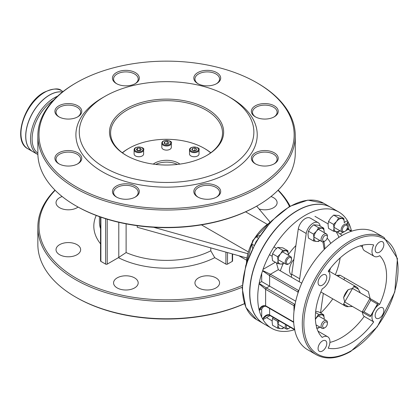 <?xml version="1.0" encoding="UTF-8"?>
<svg xmlns="http://www.w3.org/2000/svg" width="419" height="419" viewBox="0 0 419 419"><rect width="100%" height="100%" fill="white"/><g stroke="black" fill="none" stroke-linecap="round" stroke-linejoin="round"><path stroke-width="0.63" d="M360.377 292.949L358.308 289.162A11.077 6.395 120 0 0 356.501 286.963A11.077 6.395 120 0 0 353.694 286.502L352.547 288.424L369.956 298.475L362.121 312.045L369.956 316.57L370.6 316.397L377.964 303.644L377.791 303L369.956 298.475L370.747 300.224L377.461 304.1L377.964 303.644M352.547 306.514L344.711 301.994L352.547 288.424L348.231 289.649A11.077 6.395 120 0 0 343.617 297.647L344.711 301.994L343.617 303.948A11.077 6.395 120 0 0 345.424 306.153A11.077 6.395 120 0 0 348.231 306.614L352.531 306.509M344.711 301.994L369.956 316.57M232.582 253.998L232.582 260.917A1.121 0.644 180 0 1 232.252 261.372L227.507 264.117A1.121 0.644 180 0 1 225.92 264.117L214.743 257.664L210.778 250.803L210.778 247.886M330.801 207.379A67.15 38.768 120 0 0 330.722 207.332A67.15 38.768 120 0 0 263.572 246.1A67.15 38.768 120 0 0 263.572 323.641A67.15 38.768 120 0 0 263.651 323.688M62.457 92.033A33.578 19.384 120 0 0 31.022 115.806A33.578 19.384 120 0 0 32.651 151.552A33.578 19.384 120 0 0 32.692 151.573M377.461 304.1L370.747 315.732L364.032 311.856L362.121 312.045M370.747 315.732L370.6 316.397M384.024 237.458A67.71 39.093 120 0 0 316.314 276.55A67.71 39.093 120 0 0 316.314 354.741C326.066 359.979 337.541 358.879 350.729 351.441L377.262 326.83L394.787 291.98L397.432 258.507L384.024 237.458L375.319 232.435A67.71 39.093 120 0 0 298.82 290.566L298.731 290.618A1.121 0.644 120 0 0 297.94 291.985L298.255 292.163M298.789 290.65L270.396 274.256L262.703 270.548L262.608 270.868L269.606 275.629L297.94 291.985L297.94 293.169L298.82 290.566M297.94 293.169A67.71 39.093 120 0 0 295.081 304.147L294.772 304.325A1.121 0.644 120 0 0 293.981 305.692L294.651 306.064M295.013 304.461L266.442 287.968A5.594 3.232 60 0 1 266.411 287.947L259.398 283.605A1.121 0.639 165.1 0 1 259.089 283.794L265.615 289.314A6.714 3.876 -120 0 0 265.651 289.335L293.981 305.692L293.981 311.396L295.081 304.147M293.981 311.396A67.71 39.093 120 0 0 293.981 325.579L295.081 331.56A67.71 39.093 120 0 0 297.94 339.233L298.82 340.825A67.71 39.093 120 0 0 307.609 349.713L316.314 354.741M375.146 249.635A6.154 3.556 -60 0 1 377.838 243.444A6.154 3.556 -60 0 1 382.578 241.794A6.154 3.556 -60 0 1 382.578 248.902A6.154 3.556 -60 0 1 376.424 252.453A6.154 3.556 -60 0 1 375.146 249.635M318.068 282.589A6.154 3.556 -60 0 1 320.755 276.399A6.154 3.556 -60 0 1 325.5 274.749A6.154 3.556 -60 0 1 325.5 281.856A6.154 3.556 -60 0 1 319.346 285.407A6.154 3.556 -60 0 1 318.068 282.589M375.146 315.549A6.154 3.556 -60 0 1 377.838 309.353A6.154 3.556 -60 0 1 382.578 307.703A6.154 3.556 -60 0 1 382.578 314.81A6.154 3.556 -60 0 1 376.424 318.367A6.154 3.556 -60 0 1 375.146 315.549M318.068 348.503A6.154 3.556 -60 0 1 320.755 342.307A6.154 3.556 -60 0 1 325.5 340.657A6.154 3.556 -60 0 1 325.5 347.765A6.154 3.556 -60 0 1 319.346 351.321A6.154 3.556 -60 0 1 318.068 348.503M373.271 311.767A10.632 6.138 120 0 0 373.711 321.918A57.078 32.954 -60 0 1 328.208 348.189A10.632 6.138 120 0 0 327.737 336.782A10.632 6.138 120 0 0 322.216 337.426A50.364 29.079 -60 0 1 322.216 288.874A10.632 6.138 120 0 0 329.182 279.976A10.632 6.138 120 0 0 328.208 271.198A57.078 32.954 -60 0 1 373.711 244.926A10.632 6.138 120 0 0 374.188 256.334A10.632 6.138 120 0 0 379.708 255.684A50.364 29.079 -60 0 1 379.708 304.236A10.632 6.138 120 0 0 375.293 308.269M351.332 231.052L351.352 230.529A1.121 0.44 -179.5 0 1 351.122 230.649L351.101 230.921M351.499 231.147A67.15 38.768 120 0 0 351.352 230.529A67.15 38.768 120 0 0 351.195 229.895L351.122 230.649M293.672 321.965L265.651 305.786A6.714 3.876 -120 0 0 265.615 305.765C262.886 305.111 260.712 306.446 259.089 309.767A1.121 0.623 14.8 0 0 259.398 309.693L262.325 306.724L265.85 306.279A1.121 0.649 119.6 0 0 265.85 306.284A1.121 0.649 119.6 0 0 265.866 306.289L293.693 322.358M259.398 283.605L259.246 282.982A67.15 38.768 120 0 0 259.089 283.794A67.15 38.768 120 0 0 259.089 309.767A67.15 38.768 120 0 0 259.246 310.4L259.398 309.693M265.651 289.335A1.121 0.644 120 0 1 266.442 287.968L269.606 286.14L261.692 281.568L259.246 282.982A67.15 38.768 120 0 1 261.692 273.366L261.692 281.568M301.727 283.181L278.336 269.679L270.396 274.256A1.121 0.644 120 0 0 269.606 275.629L269.606 286.14L295.709 301.209M262.608 270.868L261.692 273.366M350.263 230.434L351.195 229.895A67.15 38.768 120 0 0 348.744 223.102L347.424 220.651A67.15 38.768 120 0 0 338.793 211.993A67.15 38.768 120 0 0 263.017 269.38L262.703 270.548M338.793 211.993L330.879 207.421A67.15 38.768 120 0 0 263.729 246.194A67.15 38.768 120 0 0 263.729 323.735L271.643 328.302A67.15 38.768 120 0 0 294.583 329.722M263.97 306.074L261.692 308.986L259.246 310.4A67.15 38.768 120 0 0 261.692 317.188L263.017 319.645A67.15 38.768 120 0 0 271.643 328.302M320.703 313.04A67.15 38.768 120 0 0 332.796 298.862M343.873 279.672A67.15 38.768 120 0 0 344.675 277.876M294.531 329.313L269.606 314.926C267.448 314.03 265.112 315.334 262.608 318.833M262.703 319.016L266.212 315.905C269.087 315.046 270.297 314.889 269.841 315.439A1.121 0.644 120 0 0 269.841 315.439L294.604 329.737M347.173 224.898L348.006 221.562M347.89 221.368L346.764 224.375M347.115 228.674L351.164 231.335M62.426 92.06A33.578 19.384 120 0 0 31.058 115.937A33.578 19.384 120 0 0 32.729 151.599L37.883 154.564M210.778 250.803A67.15 38.768 180 0 1 126.114 252.568L118.388 257.664L107.212 264.117A1.121 0.644 180 0 1 105.63 264.117L100.879 261.372A1.121 0.644 180 0 1 100.555 260.917L100.555 217.037M370.166 298.642L368.348 291.545L340.019 275.189L336.426 275.372M336.818 231.759L342.239 235.347M360.356 245.806L362.55 247.074M327.737 336.782L318.241 331.298A10.632 6.138 120 0 0 318.011 331.172M362.493 312.26A10.632 6.138 120 0 0 364.216 316.434A57.078 32.954 -60 0 1 329.915 342.396M362.514 245.23A10.632 6.138 120 0 0 364.687 250.85L374.188 256.334M335.326 274.733A50.364 29.079 120 0 0 340.165 257.879M338.903 237.348A50.364 29.079 120 0 0 335.991 231.676M327.139 238.217A38.962 22.495 -60 0 1 330.727 243.397M330.497 268.202A38.962 22.495 -60 0 1 329.434 271.334M280.342 270.836A38.962 22.495 -60 0 1 283.296 263.541M288.314 254.789A38.962 22.495 -60 0 1 295.882 245.607L298.291 228.905A10.072 5.814 -60 0 1 303.288 220.027A10.072 5.814 -60 0 1 310.254 218.1L318.168 222.672A10.072 5.814 120 0 0 311.202 224.594A10.072 5.814 120 0 0 306.205 233.472L299.669 278.755A19.588 11.308 120 0 0 299.307 281.783M278.336 269.679L276.43 262.896M242.276 285.486A127.591 73.665 180 0 1 76.347 278.279A127.591 73.665 180 0 1 55.156 190.294M277.98 190.294A127.591 73.665 180 0 1 289.498 206.467M59.629 254.71A12.313 7.107 0 0 0 73.047 256.25A12.313 7.107 0 0 0 80.647 249.682A12.313 7.107 0 0 0 68.334 242.575A12.313 7.107 0 0 0 56.026 249.682A12.313 7.107 0 0 0 59.629 254.71M117.173 287.932A12.313 7.107 0 0 0 130.592 289.471A12.313 7.107 0 0 0 138.191 282.904A12.313 7.107 0 0 0 125.878 275.796A12.313 7.107 0 0 0 113.565 282.904A12.313 7.107 0 0 0 117.173 287.932M198.548 287.932A12.313 7.107 0 0 0 211.967 289.471A12.313 7.107 0 0 0 219.566 282.904A12.313 7.107 0 0 0 207.253 275.796A12.313 7.107 0 0 0 194.945 282.904A12.313 7.107 0 0 0 198.548 287.932M259.036 208.981A12.313 7.107 0 0 0 277.111 202.702A12.313 7.107 0 0 0 270.962 196.548M62.169 196.548A12.313 7.107 0 0 0 56.026 202.702A12.313 7.107 0 0 0 59.629 207.73A12.313 7.107 0 0 0 78.06 207.059M76.347 206.085L75.556 205.629L76.347 206.085A127.591 73.665 0 0 0 256.789 206.085L257.58 205.629A128.706 74.31 180 0 1 75.556 205.629L75.556 205.629A128.706 74.31 180 0 1 37.857 153.087L37.857 135.725A128.706 74.31 0 0 0 75.556 188.267A128.706 74.31 0 0 0 215.822 204.378A128.706 74.31 0 0 0 295.275 135.725A128.706 74.31 0 0 0 257.58 83.182A128.706 74.31 0 0 0 257.575 83.177L256.789 82.721A127.591 73.665 180 0 1 256.784 186.9A127.591 73.665 180 0 1 76.347 186.895A127.591 73.665 180 0 1 76.347 82.721A127.591 73.665 180 0 1 256.789 82.721M244.429 303.639A128.706 74.31 180 0 1 75.556 297.013L76.347 297.469A127.591 73.665 0 0 0 244.455 303.728M104.839 96.428L102.461 97.8A90.656 52.338 0 0 0 102.461 171.821A90.656 52.338 0 0 0 230.67 171.821A90.656 52.338 0 0 0 230.67 97.8L228.297 96.428A87.299 50.4 0 0 0 104.839 96.428A87.299 50.4 0 0 0 104.839 167.705A87.299 50.4 0 0 0 228.297 167.705A87.299 50.4 0 0 0 228.297 96.428M116.382 83.58A13.429 7.752 0 0 0 135.374 83.58A13.429 7.752 0 0 0 135.374 72.613A13.429 7.752 0 0 0 116.382 72.613A13.429 7.752 0 0 0 116.382 83.58L116.382 83.58M58.838 163.782A13.429 7.752 0 0 0 77.834 163.782A13.429 7.752 0 0 0 77.834 152.82A13.429 7.752 0 0 0 58.838 152.82A13.429 7.752 0 0 0 58.838 163.782L58.838 163.782M255.302 163.782A13.429 7.752 0 0 0 274.293 163.782A13.429 7.752 0 0 0 274.293 152.82A13.429 7.752 0 0 0 255.302 152.82A13.429 7.752 0 0 0 255.302 163.782L255.302 163.782M116.382 197.003A13.429 7.752 0 0 0 135.374 197.003A13.429 7.752 0 0 0 135.374 186.041A13.429 7.752 0 0 0 116.382 186.041A13.429 7.752 0 0 0 116.382 197.003L116.382 197.003M197.758 197.003A13.429 7.752 0 0 0 216.754 197.003A13.429 7.752 0 0 0 216.754 186.041A13.429 7.752 0 0 0 197.758 186.041A13.429 7.752 0 0 0 197.758 197.003L197.758 197.003M255.302 116.801A13.429 7.752 0 0 0 274.293 116.801A13.429 7.752 0 0 0 274.293 105.834A13.429 7.752 0 0 0 255.302 105.834A13.429 7.752 0 0 0 255.302 116.801L255.302 116.801M58.838 116.801A13.429 7.752 0 0 0 77.834 116.801A13.429 7.752 0 0 0 77.834 105.834A13.429 7.752 0 0 0 58.838 105.834A13.429 7.752 0 0 0 58.838 116.801L58.838 116.801M197.758 83.58A13.429 7.752 0 0 0 216.754 83.58A13.429 7.752 0 0 0 216.754 72.613A13.429 7.752 0 0 0 197.758 72.613A13.429 7.752 0 0 0 197.758 83.58L197.758 83.58M126.606 155.601A55.963 32.31 180 0 1 110.606 132.98A55.963 32.31 180 0 1 166.568 100.675A55.963 32.31 180 0 1 222.526 132.98A55.963 32.31 180 0 1 206.53 155.601M126.208 155.37A57.078 32.954 0 0 0 206.928 155.37A57.078 32.954 0 0 0 206.928 108.767A57.078 32.954 0 0 0 126.208 108.767A57.078 32.954 0 0 0 126.203 155.37A57.078 32.954 0 0 0 126.208 155.37M76.347 297.469L75.556 297.013A128.706 74.31 180 0 1 37.857 244.471L37.857 227.108A128.706 74.31 0 0 0 75.556 279.651A128.706 74.31 0 0 0 242.224 287.225M290.053 206.153A128.706 74.31 0 0 0 278.174 190.095M54.957 190.095A128.706 74.31 0 0 0 37.857 227.108M295.275 135.725L295.275 153.087A128.706 74.31 180 0 1 257.58 205.629M76.347 82.721L75.556 83.182A128.706 74.31 0 0 0 37.857 135.725M198.171 83.81A12.313 7.107 180 0 1 194.945 79.013A12.313 7.107 180 0 1 207.253 71.9A12.313 7.107 180 0 1 219.566 79.013A12.313 7.107 180 0 1 216.34 83.81M116.796 83.81A12.313 7.107 180 0 1 113.565 79.013A12.313 7.107 180 0 1 125.878 71.9A12.313 7.107 180 0 1 138.191 79.013A12.313 7.107 180 0 1 134.96 83.81M59.252 117.032A12.313 7.107 180 0 1 56.026 112.234A12.313 7.107 180 0 1 68.334 105.122A12.313 7.107 180 0 1 80.647 112.234A12.313 7.107 180 0 1 77.421 117.032M59.252 164.012A12.313 7.107 180 0 1 56.026 159.215A12.313 7.107 180 0 1 68.334 152.107A12.313 7.107 180 0 1 80.647 159.215A12.313 7.107 180 0 1 77.421 164.012M122.453 152.862A53.161 30.692 180 0 1 128.973 148.289A53.161 30.692 180 0 1 204.158 148.289A53.161 30.692 180 0 1 210.678 152.862M210.82 152.757A54.281 31.341 0 0 0 204.949 148.745L204.158 148.289M128.973 148.289L128.183 148.745A54.281 31.341 0 0 0 122.311 152.757M153.223 164.112A16.786 9.695 180 0 1 178.436 163.138A16.786 9.695 180 0 1 179.908 164.112M255.716 117.032A12.313 7.107 180 0 1 252.484 112.234A12.313 7.107 180 0 1 264.798 105.122A12.313 7.107 180 0 1 277.111 112.234A12.313 7.107 180 0 1 273.879 117.032M255.716 164.012A12.313 7.107 180 0 1 252.484 159.215A12.313 7.107 180 0 1 264.798 152.107A12.313 7.107 180 0 1 277.111 159.215A12.313 7.107 180 0 1 273.879 164.012M198.171 197.234A12.313 7.107 180 0 1 194.945 192.436A12.313 7.107 180 0 1 207.253 185.329A12.313 7.107 180 0 1 219.566 192.436A12.313 7.107 180 0 1 216.34 197.234M116.796 197.234A12.313 7.107 180 0 1 113.565 192.436A12.313 7.107 180 0 1 125.878 185.329A12.313 7.107 180 0 1 138.191 192.436A12.313 7.107 180 0 1 134.96 197.234M322.63 326.26A3.357 1.938 -60 0 1 325.003 322.148A3.357 1.938 -60 0 1 327.38 323.52A3.357 1.938 -60 0 1 325.003 327.632A3.357 1.938 -60 0 1 322.63 326.26M327.38 323.52L327.38 322.604A4.478 2.582 120 0 0 326.453 320.556A4.478 2.582 120 0 0 323.002 321.755A4.478 2.582 120 0 0 321.048 326.26A4.478 2.582 120 0 0 321.975 328.313A4.478 2.582 120 0 0 324.212 328.087L325.003 327.632M322.63 239.621A3.357 1.938 -60 0 1 325.003 235.509A3.357 1.938 -60 0 1 327.38 236.876A3.357 1.938 -60 0 1 325.003 240.988A3.357 1.938 -60 0 1 322.63 239.621M327.38 236.876L327.38 235.965A4.478 2.582 120 0 0 326.453 233.912A4.478 2.582 120 0 0 323.002 235.111A4.478 2.582 120 0 0 321.048 239.621A4.478 2.582 120 0 0 321.975 241.669A4.478 2.582 120 0 0 324.212 241.449L325.003 240.988M364.216 316.434L373.711 321.918M378.022 303.267L379.708 304.236M320.498 312.92L323.321 293.389M324.217 249.457L322.902 241.878M320.163 226.087L320.058 225.474A10.072 5.814 120 0 0 318.168 222.672M308.065 270.742A11.077 6.395 120 0 0 307.158 272.319M295.882 245.607L291.755 274.188A19.588 11.308 120 0 0 291.394 277.216M291.755 274.188L299.669 278.755M298.291 228.905L306.205 233.472M291.603 275.074A11.077 6.395 -60 0 1 293.887 259.413M323.824 241.643A38.962 22.495 -60 0 1 324.845 248.818M246.576 257.921L137.223 227.255L137.223 225.689M153.616 227.281L247.451 253.6M247.969 251.714L201.45 224.856M270.166 222.206L256.664 206.158M155.721 164.421A16.786 9.695 180 0 1 177.415 164.421M290.786 257.633A3.619 2.09 -60 0 1 291.509 259.277A3.619 2.09 -60 0 1 288.953 263.708A3.619 2.09 -60 0 1 286.596 260.969A3.619 2.09 -60 0 1 290.786 257.633M291.509 259.277L291.509 258.575A4.478 2.582 120 0 0 290.613 256.543A4.478 2.582 120 0 0 290.582 256.528A4.478 2.582 120 0 0 286.119 259.089A4.478 2.582 120 0 0 286.077 264.263A4.478 2.582 120 0 0 286.109 264.279A4.478 2.582 120 0 0 288.345 264.059L288.953 263.708M259.89 235.546L256.056 236.803L253.469 240.16L251.803 244.047L252.568 248.226M258.256 238.076L256.056 236.803M254.05 245.345L251.803 244.047M290.22 327.202A3.619 2.09 -60 0 1 288.953 328.328A3.619 2.09 -60 0 1 286.732 325.191M285.679 324.584A4.478 2.582 120 0 0 285.182 326.841A4.478 2.582 120 0 0 286.109 328.899A4.478 2.582 120 0 0 288.345 328.679L288.953 328.328M347.471 226.978A3.619 2.09 -60 0 1 344.91 231.403A3.619 2.09 -60 0 1 342.354 229.921A3.619 2.09 -60 0 1 344.91 225.49A3.619 2.09 -60 0 1 347.471 226.967A3.619 2.09 -60 0 1 347.471 226.978L347.471 226.265A4.478 2.582 120 0 0 346.544 224.217A4.478 2.582 120 0 0 343.098 225.417A4.478 2.582 120 0 0 341.139 229.916A4.478 2.582 120 0 0 342.066 231.974A4.478 2.582 120 0 0 344.303 231.749L344.91 231.403M199.02 149.887L199.02 153.998A4.756 2.744 180 0 1 196.087 156.538A4.756 2.744 180 0 1 190.902 155.941A4.756 2.744 180 0 1 189.508 153.998L189.508 149.887A4.756 2.744 0 0 0 190.902 151.83A4.756 2.744 0 0 0 197.627 151.83A4.756 2.744 0 0 0 199.02 149.887C201.036 147.079 189.393 145.403 189.508 149.887M194.935 147.991L196.762 149.044L196.092 150.484L193.599 150.871L191.771 149.819L192.436 148.378L194.935 147.991L194.935 150.274L193.259 150.678M192.436 150.206L192.436 148.378M195.322 150.604L194.935 150.274M143.623 149.887L143.623 153.998A4.756 2.744 180 0 1 140.218 156.633A4.756 2.744 180 0 1 134.881 155.496A4.756 2.744 180 0 1 134.111 153.998L134.111 149.887A4.756 2.744 0 0 0 134.881 151.385A4.756 2.744 0 0 0 141.46 152.191A4.756 2.744 0 0 0 143.623 149.887C145.639 147.079 133.996 145.403 134.111 149.887M140.04 148.101L141.449 149.353L140.276 150.683L137.694 150.761L136.285 149.51L137.458 148.179L140.04 148.101L140.04 150.384L137.427 150.521M137.458 150.463L137.458 148.179M140.276 150.683L140.04 150.384M171.324 143.267L171.324 147.378A4.756 2.744 180 0 1 168.386 149.913A4.756 2.744 180 0 1 163.206 149.316A4.756 2.744 180 0 1 161.813 147.378L161.813 143.267A4.756 2.744 0 0 0 163.206 145.204A4.756 2.744 0 0 0 169.931 145.204A4.756 2.744 0 0 0 171.324 143.267C173.335 140.454 161.697 138.783 161.813 143.267M167.233 141.365L169.061 142.423L168.396 143.864L165.898 144.251L164.07 143.193L164.74 141.753L167.233 141.365L167.233 143.649L165.557 144.052M164.74 143.581L164.74 141.753M167.626 143.984L167.233 143.649M343.821 218.446L344.277 222.143A7.275 4.2 120 0 0 341.705 218.482A7.275 4.2 120 0 0 336.562 221.452L338.678 217.985L343.821 218.446L338.803 215.549L333.66 215.088L330.628 218.027L328.517 221.489L328.056 224.652L328.517 228.35L333.529 231.246L333.99 228.083L333.529 224.385L336.562 221.452A7.275 4.2 120 0 0 333.99 228.083A7.275 4.2 120 0 0 336.562 231.738L333.529 231.246M339.867 230.701L338.678 231.702L336.562 231.738A7.275 4.2 120 0 0 339.762 230.644M344.24 222.887A7.275 4.2 120 0 0 344.277 222.143L344.256 222.898M338.678 217.985L333.66 215.088M333.529 224.385L328.517 221.489M287.858 250.756L288.319 254.448A7.275 4.2 120 0 0 285.748 250.792A7.275 4.2 120 0 0 280.604 253.762L282.715 250.295L287.858 250.756L282.841 247.859L277.697 247.399L274.665 250.332L272.554 253.799L272.093 256.962L272.554 260.655L277.572 263.551L278.033 260.388L277.572 256.695L280.604 253.762A7.275 4.2 120 0 0 278.033 260.388A7.275 4.2 120 0 0 280.604 264.049L277.572 263.551M283.904 263.012L282.715 264.012L280.604 264.049A7.275 4.2 120 0 0 283.804 262.949M288.282 255.197A7.275 4.2 120 0 0 288.319 254.448L288.293 255.208M282.715 250.295L277.697 247.399M277.572 256.695L272.554 253.799M273.104 317.319L272.554 318.414L272.093 321.577L272.554 325.275L277.572 328.171L278.033 325.008L277.572 321.31L278.572 320.477M279.091 320.781A7.275 4.2 120 0 0 278.033 325.008A7.275 4.2 120 0 0 280.604 328.664L277.572 328.171M283.904 327.627L282.715 328.632L280.604 328.664A7.275 4.2 120 0 0 283.804 327.569M277.572 321.31L272.554 318.414M315.387 319.042L318.608 314.339L323.751 314.8L318.739 311.904L315.675 311.406M323.751 314.8L324.212 318.492A7.275 4.2 120 0 0 321.64 314.837A7.275 4.2 120 0 0 316.497 317.806A7.275 4.2 120 0 0 315.407 319.409M319.802 327.056L318.608 328.056L316.497 328.093M316.864 328.103A7.275 4.2 120 0 0 319.697 326.998M324.212 318.492L324.186 319.252A7.275 4.2 120 0 0 324.212 318.492M318.608 314.339L315.554 312.574M323.751 228.156L324.212 231.854A7.275 4.2 120 0 0 321.64 228.193A7.275 4.2 120 0 0 316.497 231.162L318.608 227.695L323.751 228.156L318.739 225.26L313.595 224.804L310.563 227.737L308.447 231.199L307.991 234.362L308.447 238.06L313.464 240.956L313.925 237.793L313.464 234.095L316.497 231.162A7.275 4.2 120 0 0 313.925 237.793A7.275 4.2 120 0 0 316.497 241.449L313.464 240.956M319.802 240.412L318.608 241.417L316.497 241.449A7.275 4.2 120 0 0 319.697 240.354M324.212 231.854L324.186 232.608A7.275 4.2 120 0 0 324.212 231.854M318.608 227.695L313.595 224.804M313.464 234.095L308.447 231.199M358.308 289.162L353.694 286.502M377.791 303L369.956 298.475L377.791 303M348.231 289.649L343.617 297.647M343.617 303.948L348.231 306.614M246.503 263.106A33.578 19.384 -60 0 1 252.835 241.354M254.061 239.233A33.578 19.384 -60 0 1 269.763 222.819M232.252 253.904L232.252 261.372M227.507 264.117L227.507 252.573M225.92 252.128L225.92 264.117M323.599 203.22L307.85 200.125L289.55 206.441L271.392 221.059L256.035 241.758L245.791 265.4L242.213 288.434L245.895 307.436L256.449 319.529A67.15 38.768 -60 0 1 256.449 241.988A67.15 38.768 -60 0 1 323.599 203.22L330.722 207.332M61.478 90.656C58.854 87.896 53.072 88.43 44.131 92.264C23.962 102.807 12.24 141.182 27.905 148.808A33.578 19.384 -60 0 1 22.757 121.903A33.578 19.384 -60 0 1 44.692 92.316A33.578 19.384 -60 0 1 61.478 90.656L63.054 91.562M364.032 311.856L370.747 300.224M350.96 350.928A66.595 38.448 -60 0 1 310.18 292.912A66.595 38.448 -60 0 1 391.739 245.827A66.595 38.448 -60 0 1 350.96 350.928M265.651 305.786A1.121 0.644 120 0 0 265.882 306.299M266.411 287.947A1.121 0.639 120.4 0 0 265.615 289.314L265.615 305.765A1.121 0.649 119.6 0 0 265.85 306.279M269.606 308.447L269.606 314.926A1.121 0.644 120 0 0 269.836 315.439M263.017 319.645L270.072 315.57M347.367 227.868L348.498 229.418A1.121 0.644 120 0 0 348.508 229.423A1.121 0.644 120 0 0 347.953 229.481L345.748 230.754M348.744 229.56L348.744 223.102M37.857 153.192A32.457 18.74 -60 0 1 33.85 127.842A32.457 18.74 -60 0 1 53.601 100.115M57.565 96.208A33.578 19.384 120 0 0 33.017 125.302A33.578 19.384 120 0 0 37.48 154.339M100.879 261.372L100.879 217.152M105.63 218.718L105.63 264.117M107.212 264.117L107.212 219.205M340.019 234.064L343.371 232.126M261.692 308.986L261.692 317.188M338.065 276.315L340.019 275.189M347.424 220.651L344.277 222.468M275.341 262.268L263.017 269.38M118.388 257.664A72.749 42 0 0 0 214.743 257.664M96.234 215.46A72.749 42 0 0 0 100.555 243.842M100.555 228.732A67.15 38.768 180 0 1 99.413 221.625L99.413 216.633M118.787 222.3L118.787 257.413M126.114 252.568L126.114 223.861M197.234 151.144A4.195 2.425 180 0 1 190.21 150.06A4.195 2.425 180 0 1 195.354 147.09A4.195 2.425 180 0 1 197.234 151.144M141.156 151.463A4.195 2.425 180 0 1 134.677 149.557A4.195 2.425 180 0 1 140.774 147.273A4.195 2.425 180 0 1 141.156 151.463M169.533 144.518A4.195 2.425 180 0 1 162.514 143.434A4.195 2.425 180 0 1 167.652 140.465A4.195 2.425 180 0 1 169.533 144.518M256.449 319.529L263.572 323.641M27.905 148.808L32.651 151.552M348.514 229.429L351.578 231.194M246.183 264.111L252.762 240.511L269.679 222.479L270.475 222.039M267.023 224.186L245.613 211.825M246.32 260.047L238.914 255.773M316.062 324.898L321.975 328.313M318.44 315.931L326.453 320.556M313.962 237.044L321.975 241.669M318.44 229.287L326.453 233.912M320.854 291.97L345.424 306.153M328.506 270.794L356.501 286.963M269.48 254.684L272.12 256.208M278.069 259.639L286.109 264.279M273.958 246.927L276.509 248.399M282.547 251.887L290.582 256.528M266.547 317.607L272.12 320.823M278.069 324.259L286.109 328.899M314.973 216.33L328.082 223.898M334.027 227.334L342.066 231.974"/></g></svg>
